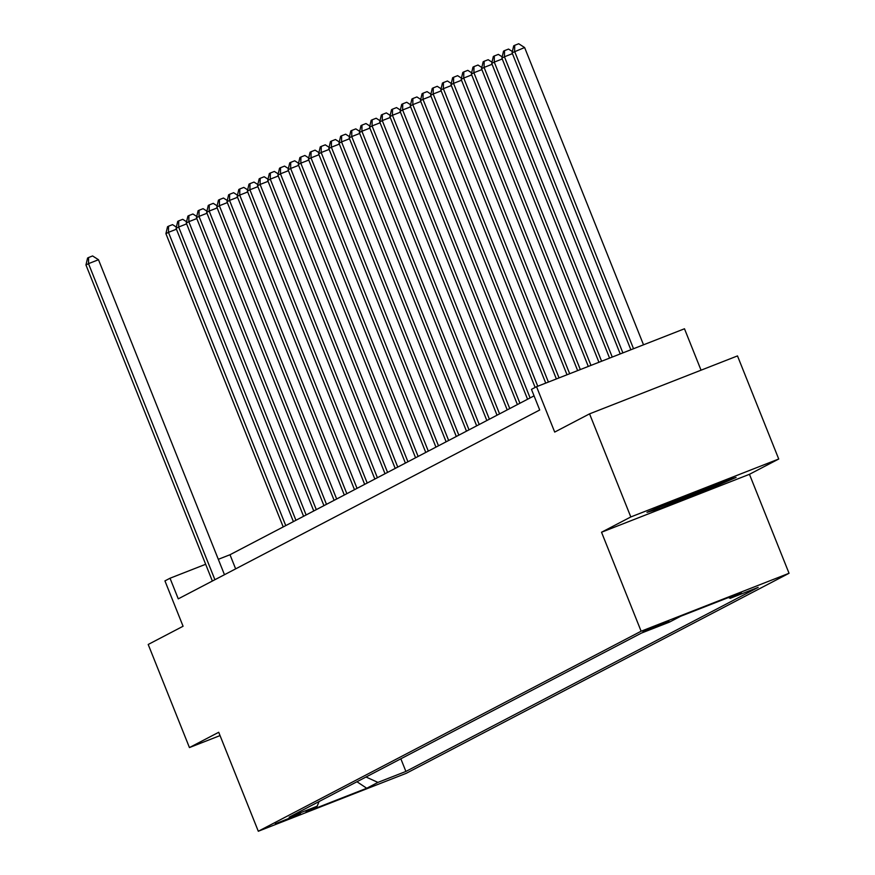 <?xml version="1.0" encoding="UTF-8"?>
<svg xmlns="http://www.w3.org/2000/svg" width="875" height="875" viewBox="0 0 875 875"><rect width="100%" height="100%" fill="white"/><g stroke="black" fill="none" stroke-linecap="round" stroke-linejoin="round"><path stroke-width="1.31" d="M642.972 631.553L668.959 621.272L642.972 631.553M701.05 370.191L684.48 328.77L536.55 386.706L531.464 389.364L539.711 409.992L178.27 598.85L170.023 578.233L164.938 580.891L183.072 626.248L148.203 644.47L189.438 747.567L220.041 735.591M778.728 459.014L737.494 355.917L589.564 413.853L630.809 516.95L601.53 532.241L641.123 631.214L789.042 573.278L749.459 474.305L778.728 459.014L630.809 516.95M641.123 631.214L258.3 831.25L406.23 773.314L789.042 573.278M300.508 813.805L275.33 823.769L300.508 813.805L300.289 813.258M366.012 777.011L377.923 782.403L405.902 771.444L758.188 587.366L730.198 598.325L741.398 592.473L680.63 616.273L669.43 622.125L641.441 633.084L289.166 817.163L317.155 806.203L319.08 801.533M377.923 782.403L366.723 788.255L305.955 812.055L317.155 806.203M536.55 386.706L554.695 432.075L589.564 413.853M258.3 831.25L218.717 732.277L189.438 747.567M534.056 395.861L229.994 554.739L218.312 559.311M205.658 564.277L170.023 578.233M235.648 568.87L229.994 554.739M400.848 758.8L405.902 771.444M730.198 598.325L728.459 597.538M356.956 781.736L366.723 788.255M601.53 532.241L749.459 474.305M679.087 498.488L646.986 512.345L659.433 508.758L703.981 491.302L736.083 477.444L723.636 481.031L679.087 498.488M703.631 490.438L703.981 491.302M659.05 507.795L659.433 508.758M224.47 574.711L98.492 259.733L88.495 263.648L214.911 579.709M85.958 264.983L87.566 258.048L88.594 257.512L88.495 263.648L85.958 264.983L212.362 581.033M88.594 257.512L92.586 255.948L98.492 259.733M285.753 525.602L168.459 232.334L165.911 233.669L283.216 526.936M176.444 229.206L168.459 232.334L168.547 226.198L172.55 224.634L176.389 227.095M165.911 233.669L167.53 226.734L168.547 226.198M664.42 504.82A28.886 0.777 158.2 0 0 672.481 502.152A28.886 0.777 158.2 0 0 702.33 490.394A28.886 0.777 158.2 0 0 717.97 483.317A28.886 0.777 158.2 0 0 717.741 483.339M728.952 479.5L703.27 490.591L654.402 509.141M295.936 520.286L178.642 227.019L176.094 228.342L293.398 521.609M186.627 223.891L178.642 227.019L178.73 220.872L182.733 219.308L186.572 221.769M176.094 228.342L177.712 221.408L178.73 220.872M306.119 514.959L188.825 221.692L186.277 223.027L303.581 516.294M196.798 218.564L188.825 221.692L188.912 215.556L192.916 213.992L196.755 216.453M186.277 223.027L187.895 216.092L188.912 215.556M316.302 509.644L199.008 216.377L196.459 217.7L313.753 510.978M206.981 213.248L199.008 216.377L199.095 210.241L203.088 208.677L206.927 211.137M196.459 217.7L198.078 210.766L199.095 210.241M326.484 504.328L209.18 211.05L206.642 212.384L323.936 505.652M217.164 207.933L209.18 211.05L209.278 204.914L213.27 203.35L217.109 205.811M206.642 212.384L208.261 205.45L209.278 204.914M336.667 499.002L219.363 205.734L216.825 207.069L334.119 500.336M227.347 202.606L219.363 205.734L219.461 199.598L223.453 198.034L227.292 200.495M216.825 207.069L218.444 200.134L219.461 199.598M346.85 493.686L229.545 200.419L226.997 201.742L344.302 495.009M237.53 197.291L229.545 200.419L229.633 194.272L233.636 192.708L237.475 195.169M226.997 201.742L228.616 194.808L229.633 194.272M357.033 488.359L239.728 195.092L237.18 196.427L354.484 489.694M247.712 191.964L239.728 195.092L239.816 188.956L243.819 187.392L247.658 189.853M237.18 196.427L238.798 189.492L239.816 188.956M367.205 483.044L249.911 189.777L247.362 191.1L364.667 484.378M257.895 186.648L249.911 189.777L249.998 183.641L254.002 182.077L257.841 184.537M247.362 191.1L248.981 184.166L249.998 183.641M377.388 477.728L260.094 184.45L257.545 185.784L374.85 479.052M268.078 181.333L260.094 184.45L260.181 178.314L264.184 176.75L268.023 179.211M257.545 185.784L259.164 178.85L260.181 178.314M387.57 472.402L270.277 179.134L267.728 180.469L385.022 473.736M278.25 176.006L270.277 179.134L270.364 172.998L274.356 171.434L278.195 173.895M267.728 180.469L269.347 173.534L270.364 172.998M397.753 467.086L280.459 173.819L277.911 175.142L395.205 468.409M288.433 170.691L280.459 173.819L280.547 167.672L284.539 166.108L288.378 168.569M277.911 175.142L279.53 168.208L280.547 167.672M407.936 461.759L290.631 168.492L288.094 169.827L405.387 463.094M298.616 165.364L290.631 168.492L290.73 162.356L294.722 160.792L298.561 163.253M288.094 169.827L289.712 162.892L290.73 162.356M418.119 456.444L300.814 163.177L298.277 164.5L415.57 457.767M308.798 160.048L300.814 163.177L300.913 157.041L304.905 155.466L308.744 157.938M298.277 164.5L299.884 157.566L300.913 157.041M428.302 451.117L310.997 157.85L308.448 159.184L425.753 452.452M318.981 154.722L310.997 157.85L311.084 151.714L315.087 150.15L318.927 152.611M308.448 159.184L310.067 152.25L311.084 151.714M438.484 445.802L321.18 152.534L318.631 153.858L435.936 447.136M329.164 149.406L321.18 152.534L321.267 146.398L325.27 144.834L329.109 147.295M318.631 153.858L320.25 146.923L321.267 146.398M448.656 440.486L331.362 147.208L328.814 148.542L446.119 441.809M339.347 144.091L331.362 147.208L331.45 141.072L335.453 139.508L339.292 141.969M328.814 148.542L330.433 141.608L331.45 141.072M458.839 435.159L341.545 141.892L338.997 143.227L456.302 436.494M349.519 138.764L341.545 141.892L341.633 135.756L345.636 134.192L349.475 136.653M338.997 143.227L340.616 136.292L341.633 135.756M469.022 429.844L351.728 136.577L349.18 137.9L466.473 431.167M359.702 133.448L351.728 136.577L351.816 130.441L355.808 128.866L359.647 131.338M349.18 137.9L350.798 130.966L351.816 130.441M479.205 424.517L361.9 131.25L359.363 132.584L476.656 425.852M369.884 128.122L361.9 131.25L361.998 125.114L365.991 123.55L369.83 126.011M359.363 132.584L360.981 125.65L361.998 125.114M489.387 419.202L372.083 125.934L369.545 127.258L486.839 420.536M380.067 122.806L372.083 125.934L372.181 119.798L376.173 118.234L380.012 120.695M369.545 127.258L371.164 120.323L372.181 119.798M499.57 413.886L382.266 120.608L379.728 121.942L497.022 415.209M390.25 117.491L382.266 120.608L382.364 114.472L386.356 112.908L390.195 115.369M379.728 121.942L381.336 115.008L382.364 114.472M509.753 408.559L392.448 115.292L389.9 116.627L507.205 409.894M400.433 112.164L392.448 115.292L392.536 109.156L396.539 107.592L400.378 110.053M389.9 116.627L391.519 109.692L392.536 109.156M519.925 403.244L402.631 109.977L400.083 111.3L517.388 404.567M410.616 106.848L402.631 109.977L402.719 103.841L406.722 102.266L410.561 104.738M400.083 111.3L401.702 104.366L402.719 103.841M530.108 397.917L412.814 104.65L410.266 105.984L527.57 399.252M420.798 101.522L412.814 104.65L412.902 98.514L416.905 96.95L420.744 99.411M410.266 105.984L411.884 99.05L412.902 98.514M537.753 386.236L422.997 99.334L420.448 100.658L535.15 387.439M430.97 96.206L422.997 99.334L423.084 93.198L427.088 91.634L430.927 94.095M420.448 100.658L422.067 93.723L423.084 93.198M548.395 382.069L433.18 94.008L430.631 95.342L545.727 383.119M441.153 90.891L433.18 94.008L433.267 87.872L437.259 86.308L441.098 88.769M430.631 95.342L432.25 88.408L433.267 87.872M559.038 377.902L443.352 88.692L440.814 90.027L556.369 378.941M451.336 85.564L443.352 88.692L443.45 82.556L447.442 80.992L451.281 83.453M440.814 90.027L442.433 83.092L443.45 82.556M569.68 373.734L453.534 83.377L450.997 84.7L567.011 374.773M461.519 80.248L453.534 83.377L453.633 77.241L457.625 75.666L461.464 78.138M450.997 84.7L452.616 77.766L453.633 77.241M580.322 369.567L463.717 78.05L461.169 79.384L577.653 370.606M471.702 74.922L463.717 78.05L463.805 71.914L467.808 70.35L471.647 72.811M461.169 79.384L462.788 72.45L463.805 71.914M590.964 365.4L473.9 72.734L471.352 74.058L588.295 366.439M481.884 69.606L473.9 72.734L473.988 66.598L477.991 65.034L481.83 67.495M471.352 74.058L472.97 67.123L473.988 66.598M601.606 361.233L484.083 67.408L481.534 68.742L598.938 362.272M492.067 64.291L484.083 67.408L484.17 61.272L488.173 59.708L492.012 62.169M481.534 68.742L483.153 61.808L484.17 61.272M612.248 357.066L494.266 62.092L491.717 63.427L609.58 358.105M502.25 58.964L494.266 62.092L494.353 55.956L498.356 54.392L502.195 56.853M491.717 63.427L493.336 56.492L494.353 55.956M622.891 352.898L504.448 56.777L501.9 58.1L620.222 353.938M512.422 53.648L504.448 56.777L504.536 50.641L508.528 49.066L512.367 51.527M501.9 58.1L503.519 51.166L504.536 50.641M643.519 344.816L524.617 47.534L512.083 52.784L630.864 349.77M633.533 348.731L514.631 51.45L514.719 45.314L518.711 43.75L524.617 47.534M512.083 52.784L513.702 45.85L514.719 45.314"/></g></svg>
